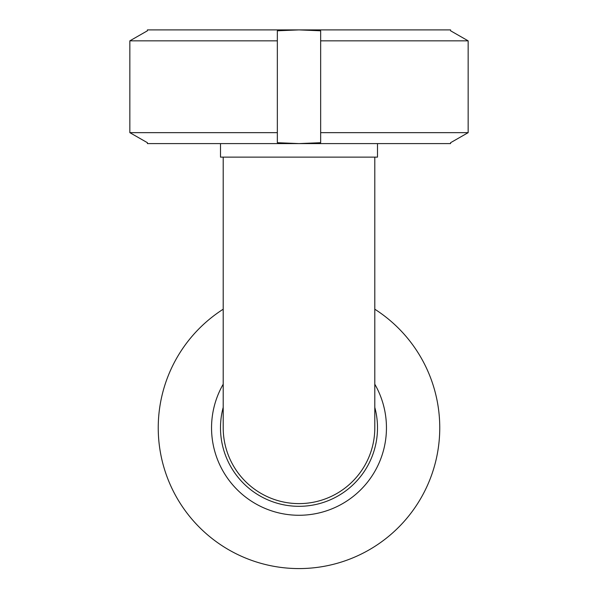 <?xml version="1.0" encoding="UTF-8"?>
<svg xmlns="http://www.w3.org/2000/svg" width="598" height="598" viewBox="0 0 598 598"><rect width="100%" height="100%" fill="white"/><g stroke="black" fill="none" stroke-linecap="round" stroke-linejoin="round"><path stroke-width="0.9" d="M223.204 157.125L223.204 427.817A75.797 75.797 0 0 0 299 503.613A75.797 75.797 0 0 0 374.797 427.817L374.797 157.125M223.204 309.211A140.762 140.762 0 0 0 158.238 427.817A140.762 140.762 0 0 0 366.619 551.274A140.762 140.762 0 0 0 374.797 309.211M223.204 407.38A78.502 78.502 0 0 0 309.308 505.639A78.502 78.502 0 0 0 374.797 407.38M377.502 143.595L377.502 157.125L220.498 157.125L220.498 143.595M277.345 132.651L277.345 30.79L299 29.9L320.655 30.79L320.655 142.705L299 143.595L450.586 143.595L450.586 142.705L468.159 132.651L468.159 40.843L450.586 30.79L450.586 29.9L147.414 29.9L147.414 30.79L129.841 40.843L129.841 132.651L147.414 142.705L147.414 143.595L299 143.595L277.345 142.705L277.345 132.651L129.841 132.651M277.345 40.843L129.841 40.843M468.159 40.843L320.655 40.843M468.159 132.651L320.655 132.651M223.204 384.2A87.45 87.45 0 0 0 321.575 512.307A87.45 87.45 0 0 0 374.797 384.2"/></g></svg>
